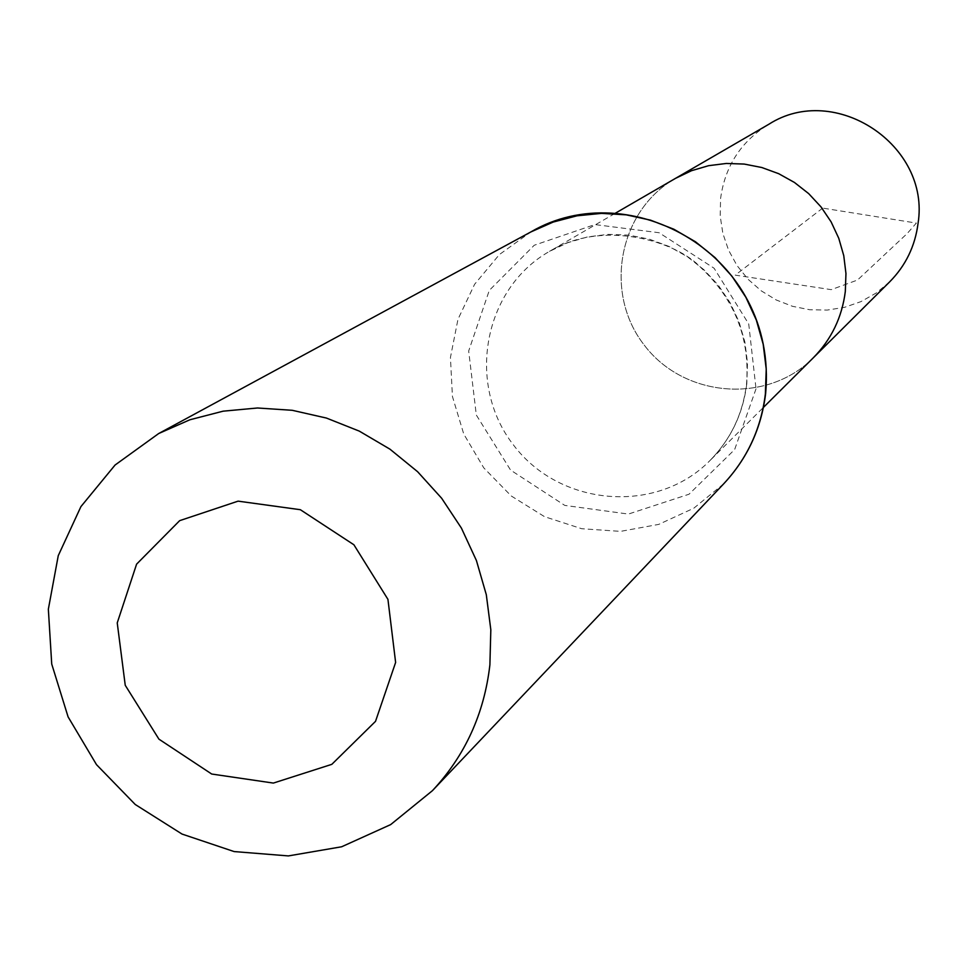 <?xml version="1.0" encoding="UTF-8"?>
<svg xmlns="http://www.w3.org/2000/svg" width="967" height="967" viewBox="0 0 967 967"><rect width="100%" height="100%" fill="white"/><g stroke="black" fill="none" stroke-linecap="round" stroke-linejoin="round"><path stroke-width="0.73" stroke-dasharray="4.83 3.63" d="M813.162 357.935C767.085 404.532 683.814 397.848 644.131 344.953C603.372 292.88 618.554 210.733 675.522 178.351C618.554 210.733 603.372 292.88 644.131 344.953C683.814 397.848 767.085 404.532 813.162 357.935M889.652 281.868L876.199 293.025L860.993 301.607L844.493 307.349L827.232 310.081L809.742 309.742L792.553 306.321L776.199 299.951L761.198 290.813L747.987 279.209L736.975 265.49L728.526 250.066L722.869 233.434L720.197 216.076L720.584 198.549C724.984 166.143 741.073 141.387 768.85 124.26M822.687 208.098L735.222 275.136L831.233 289.653L857.524 280.031L907.179 233.543L916.353 223.075L822.687 208.098M746.802 383.694C743.079 413.828 730.701 439.55 709.669 460.86C656.303 514.807 559.724 506.623 513.525 445.05C466.07 384.431 483.27 289.048 549.232 251.529L567.786 242.681L587.585 236.903L608.122 234.365L628.876 235.126L649.353 239.175L669.007 246.428L687.356 256.702L703.928 269.733L718.288 285.192L730.097 302.695L739.03 321.806L744.88 342.016L747.491 362.818L746.802 383.694M723.763 483.742L693.786 508.219L658.672 524.404L620.548 531.366L581.735 528.731L544.554 516.68L511.241 495.974L483.766 467.859L463.749 434.014L452.423 396.458L450.441 357.427L457.983 319.267L474.616 284.262L499.383 254.563L530.81 231.971M756.025 388.807L734.642 449.57L689.036 494.222L628.405 514.069L564.776 505.403L510.576 470.083L476.32 415.048L468.681 350.997L489.278 290.414L534.243 245.243L594.85 224.574L659.107 232.733L714.105 268.246L748.736 324.018L756.025 388.807M614.855 213.502L549.232 251.529C602.199 218.953 676.779 240.892 701.196 267.944C734.968 299.806 750.078 338.523 746.524 384.104C742.813 414.154 730.532 439.743 709.669 460.86L763.447 407.385"/><path stroke-width="1.45" d="M614.855 213.502L675.522 178.351L691.526 170.7L708.606 165.683L726.302 163.459L744.179 164.064L761.791 167.509L778.701 173.697L794.463 182.473L808.69 193.63L821.007 206.89L831.124 221.89L838.764 238.281L843.756 255.639L845.956 273.516L845.315 291.466C842.039 317.381 831.318 339.538 813.162 357.935L889.652 281.868C905.668 265.647 915.133 246.138 918.058 223.353C930.641 145.219 834.872 81.857 768.85 124.26L675.522 178.351L691.526 170.7L708.606 165.683L726.302 163.459L744.179 164.064L761.791 167.509L778.701 173.697L794.463 182.473L808.69 193.63L821.007 206.89L831.124 221.89L838.764 238.281L843.756 255.639L845.956 273.516L845.315 291.466C842.039 317.381 831.318 339.538 813.162 357.935L763.447 407.385M395.624 662.443L375.522 721.346L331.826 764.341L273.371 783.077L211.713 774.035L158.926 739.151L125.239 685.277L117.237 622.893L136.589 564.16L179.657 520.657L238.1 501.148L300.35 509.706L353.898 544.772L387.936 599.359L395.624 662.443M489.894 664.861C484.249 713.694 465.091 755.638 432.43 790.668L390.656 824.609L341.641 846.778L288.384 855.916L234.099 851.564L182.026 834.062L135.247 804.496L96.507 764.655L68.101 716.898L51.722 664.039L48.35 609.21L58.262 555.65L80.926 506.599L115.073 465.03L158.697 433.53L189.919 419.763L223.123 411.18L257.524 407.989L292.252 410.298L326.459 418.07L359.301 431.125L389.943 449.159L417.623 471.727L441.653 498.259L461.416 528.115L476.417 560.534L486.304 594.705L490.825 629.771L489.894 664.861M765.368 393.98C761.102 428.647 747.225 458.563 723.763 483.742C747.37 458.394 761.331 428.345 765.634 393.569C778.35 254.055 629.251 173.963 530.81 231.971L553.209 222.059L576.973 215.81L601.522 213.381L626.253 214.843L650.573 220.162L673.854 229.227L695.539 241.823L715.084 257.645L732.007 276.284L745.883 297.292L756.363 320.15L763.193 344.276L766.227 369.092L765.368 393.98M432.43 790.668L723.763 483.742M158.697 433.53L530.81 231.971"/></g></svg>
